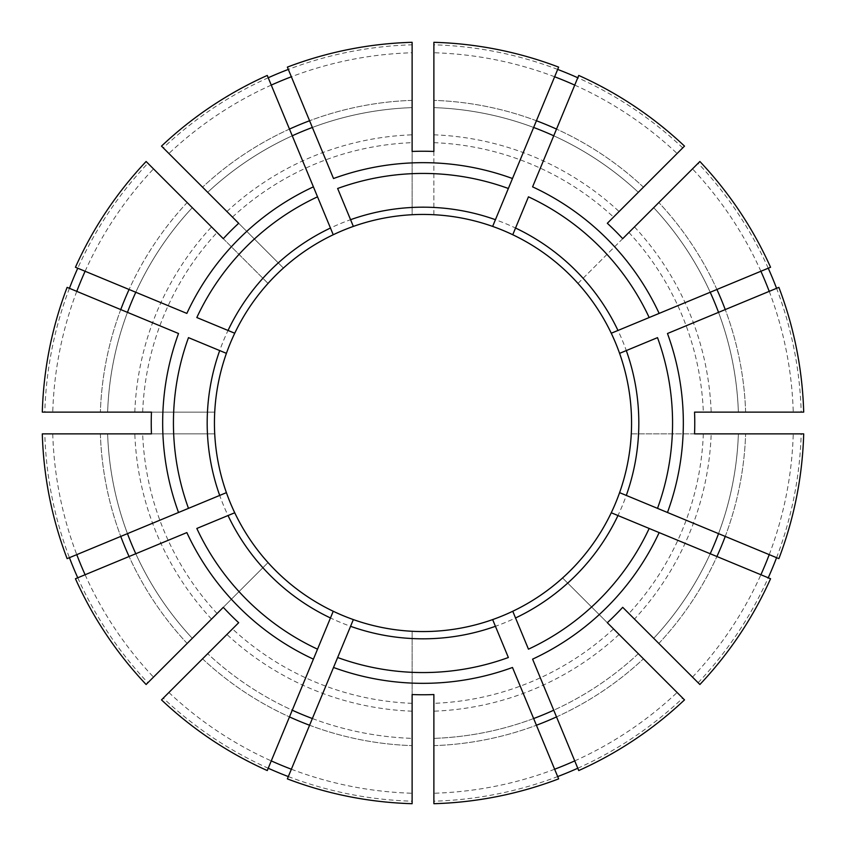<?xml version="1.0" encoding="UTF-8"?>
<svg xmlns="http://www.w3.org/2000/svg" width="846" height="846" viewBox="0 0 846 846"><rect width="100%" height="100%" fill="white"/><g stroke="black" fill="none" stroke-linecap="round" stroke-linejoin="round"><path stroke-width="0.63" stroke-dasharray="4.23 3.17" d="M778.88 558.635L667.473 512.486M657.511 508.361L619.589 492.647M769.226 554.638A370.4 370.4 0 0 0 793.241 433.882L711.19 433.882A288.391 288.391 0 0 1 634.479 619.082L653.704 638.307A315.569 315.569 0 0 0 710.206 553.739L659.15 532.589M649.178 528.464L611.616 512.909M770.558 267.262L659.15 313.411M649.178 317.536L611.256 333.239M778.88 287.365L718.54 312.364A315.569 315.569 0 0 1 738.378 412.118A315.569 315.569 0 0 0 653.704 207.693L658.833 202.554L653.704 207.693A315.569 315.569 0 0 1 710.206 292.261A315.569 315.569 0 0 0 653.704 207.693A315.569 315.569 0 0 1 738.378 412.118L745.633 412.118L738.378 412.118A315.569 315.569 0 0 0 718.54 312.364L667.473 333.514M657.511 337.639L619.589 353.353M151.455 433.882L214.725 433.882A208.56 208.56 0 0 1 577.966 283.421A208.56 208.56 0 0 1 412.118 631.275A208.56 208.56 0 0 1 214.725 433.882L44.806 433.882A378.352 378.352 0 0 0 69.425 557.673M42.3 433.882L44.806 433.882M151.455 412.118L214.725 412.118A208.56 208.56 0 0 1 268.034 283.421L147.881 163.267A378.352 378.352 0 0 0 77.758 268.214M558.635 67.12L512.486 178.527M508.361 188.489L492.647 226.411M574.741 85.108A370.4 370.4 0 0 1 677.107 153.507L638.307 192.296A315.569 315.569 0 0 0 553.739 135.794L532.589 186.85M528.464 196.822L512.761 234.744M238.678 622.709L163.267 698.119A378.352 378.352 0 0 0 268.214 768.242M161.501 699.885L163.267 698.119M223.291 607.322L268.034 562.579A208.56 208.56 0 0 1 214.725 433.882M287.365 67.12L333.514 178.527M337.639 188.489L353.353 226.411M267.262 75.442L313.411 186.85M317.536 196.822L333.239 234.744M291.362 769.226A370.4 370.4 0 0 0 412.118 793.241L412.118 803.7M412.118 793.241L412.118 631.275A208.56 208.56 0 0 1 283.421 577.966M412.118 694.545L412.118 631.275M433.882 694.545L433.882 801.194A378.352 378.352 0 0 0 557.673 776.575M75.442 267.262L186.85 313.411M196.822 317.536L234.384 333.091M67.12 287.365L178.527 333.514M188.489 337.639L226.411 353.353M622.709 607.322L634.479 619.082M770.558 578.738L710.206 553.739A315.569 315.569 0 0 1 653.704 638.307A315.569 315.569 0 0 0 738.378 433.882A315.569 315.569 0 0 1 718.54 533.636A315.569 315.569 0 0 0 738.378 433.882L745.633 433.882L738.378 433.882A315.569 315.569 0 0 1 653.704 638.307L699.885 684.499M607.322 622.709L562.579 577.966A208.56 208.56 0 0 1 433.882 631.275M67.12 558.635L178.527 512.486M188.489 508.361L226.411 492.647M75.442 578.738L186.85 532.589M196.822 528.464L234.384 512.909M793.241 433.882L803.7 433.882M711.19 433.882L631.275 433.882A208.56 208.56 0 0 1 577.966 562.579M694.545 433.882L631.275 433.882M694.545 412.118L801.194 412.118A378.352 378.352 0 0 0 776.575 288.327M287.365 778.88L333.514 667.473M337.639 657.511L350.572 626.304M267.262 770.558L313.411 659.15M317.536 649.178L333.091 611.616M85.108 574.741A370.4 370.4 0 0 0 153.507 677.107L192.296 638.307A315.569 315.569 0 0 1 107.622 433.882A315.569 315.569 0 0 0 127.46 533.636M578.738 75.442L553.739 135.794M643.446 187.167A322.823 322.823 0 0 0 556.52 129.089A322.823 322.823 0 0 1 643.446 187.167L684.499 146.115M312.364 718.54A315.569 315.569 0 0 0 412.118 738.378A315.569 315.569 0 0 1 207.693 653.704A315.569 315.569 0 0 0 292.261 710.206M554.638 769.226A370.4 370.4 0 0 1 433.882 793.241L433.882 803.7M558.635 778.88L512.486 667.473M574.741 760.892A370.4 370.4 0 0 0 677.107 692.493L638.307 653.704A315.569 315.569 0 0 1 433.882 738.378A315.569 315.569 0 0 0 533.636 718.54M577.786 768.242A378.352 378.352 0 0 0 682.733 698.119L562.579 577.966M760.892 271.259A370.4 370.4 0 0 0 692.493 168.893L577.966 283.421A208.56 208.56 0 0 1 631.275 412.118M677.107 153.507L607.322 223.291M554.638 76.775A370.4 370.4 0 0 0 433.882 52.759L433.882 214.725A208.56 208.56 0 0 1 562.579 268.034M433.882 52.759L433.882 107.622A315.569 315.569 0 0 1 533.636 127.46A315.569 315.569 0 0 0 433.882 107.622L433.882 42.3M433.882 151.455L433.882 214.725M578.738 770.558L532.589 659.15M528.464 649.178L512.909 611.616M508.361 657.511L492.795 619.949M622.709 238.678L577.966 283.421M692.493 168.893L699.885 161.501M192.296 207.693A315.569 315.569 0 0 0 135.794 292.261A315.569 315.569 0 0 1 192.296 207.693A315.569 315.569 0 0 0 107.622 412.118L100.367 412.118L107.622 412.118A315.569 315.569 0 0 1 127.46 312.364A315.569 315.569 0 0 0 107.622 412.118A315.569 315.569 0 0 1 192.296 207.693L146.115 161.501M769.226 291.362A370.4 370.4 0 0 1 793.241 412.118L803.7 412.118M692.493 677.107A370.4 370.4 0 0 0 760.892 574.741M638.307 192.296A315.569 315.569 0 0 0 433.882 107.622A315.569 315.569 0 0 1 638.307 192.296M412.118 42.3L412.118 52.759A370.4 370.4 0 0 0 291.362 76.775M271.259 85.108A370.4 370.4 0 0 0 168.893 153.507L161.501 146.115M69.425 288.327A378.352 378.352 0 0 0 44.806 412.118L214.725 412.118M85.108 271.259A370.4 370.4 0 0 1 153.507 168.893L187.167 202.554A322.823 322.823 0 0 0 129.089 289.48A322.823 322.823 0 0 1 187.167 202.554M76.775 291.362A370.4 370.4 0 0 0 52.759 412.118L42.3 412.118M77.758 577.786A378.352 378.352 0 0 0 147.881 682.733L268.034 562.579M52.759 433.882A370.4 370.4 0 0 0 76.775 554.638M168.893 692.493A370.4 370.4 0 0 0 271.259 760.892M288.327 776.575A378.352 378.352 0 0 0 412.118 801.194M433.882 793.241L433.882 801.194M677.107 692.493L682.733 698.119M698.119 682.733A378.352 378.352 0 0 0 768.242 577.786M776.575 557.673A378.352 378.352 0 0 0 801.194 433.882M793.241 412.118L801.194 412.118M768.242 268.214A378.352 378.352 0 0 0 698.119 163.267M682.733 147.881A378.352 378.352 0 0 0 577.786 77.758M557.673 69.425A378.352 378.352 0 0 0 433.882 44.806M268.214 77.758A378.352 378.352 0 0 0 163.267 147.881L283.421 268.034A208.56 208.56 0 0 1 412.118 214.725L412.118 151.455M412.118 52.759L412.118 44.806A378.352 378.352 0 0 0 288.327 69.425M412.118 44.806L412.118 214.725M153.507 168.893L147.881 163.267M52.759 412.118L44.806 412.118M153.507 677.107L147.881 682.733M187.167 643.446A322.823 322.823 0 0 1 129.089 556.52A322.823 322.823 0 0 0 187.167 643.446L146.115 684.499M412.118 107.622A315.569 315.569 0 0 0 312.364 127.46A315.569 315.569 0 0 1 412.118 107.622A315.569 315.569 0 0 0 207.693 192.296L202.554 187.167L207.693 192.296A315.569 315.569 0 0 1 292.261 135.794A315.569 315.569 0 0 0 207.693 192.296A315.569 315.569 0 0 1 412.118 107.622M192.296 638.307A315.569 315.569 0 0 1 135.794 553.739A315.569 315.569 0 0 0 192.296 638.307A315.569 315.569 0 0 1 107.622 433.882M638.307 653.704A315.569 315.569 0 0 1 553.739 710.206A315.569 315.569 0 0 0 638.307 653.704L684.499 699.885M238.678 223.291L283.421 268.034M223.291 238.678L268.034 283.421M168.893 153.507L163.267 147.881M100.367 433.882A322.823 322.823 0 0 0 120.756 536.417A322.823 322.823 0 0 1 100.367 433.882M202.554 658.833A322.823 322.823 0 0 0 289.48 716.911A322.823 322.823 0 0 1 202.554 658.833M433.882 745.633A322.823 322.823 0 0 0 536.417 725.244A322.823 322.823 0 0 1 433.882 745.633M613.53 628.916A280.544 280.544 0 0 1 433.882 703.333M567.719 583.106A215.815 215.815 0 0 1 433.882 638.54M556.52 716.911A322.823 322.823 0 0 0 643.446 658.833A322.823 322.823 0 0 1 556.52 716.911M703.333 433.882A280.544 280.544 0 0 1 628.916 613.53M638.54 433.882A215.815 215.815 0 0 1 583.106 567.719M725.244 536.417A322.823 322.823 0 0 0 745.633 433.882A322.823 322.823 0 0 1 725.244 536.417M628.916 232.47A280.544 280.544 0 0 1 703.333 412.118M583.106 278.281A215.815 215.815 0 0 1 638.54 412.118M716.911 289.48A322.823 322.823 0 0 0 658.833 202.554A322.823 322.823 0 0 1 716.911 289.48M433.882 142.667A280.544 280.544 0 0 1 613.53 217.084M433.882 207.46A215.815 215.815 0 0 1 567.719 262.894M536.417 120.756A322.823 322.823 0 0 0 433.882 100.367A322.823 322.823 0 0 1 536.417 120.756M309.583 725.244A322.823 322.823 0 0 0 412.118 745.633A322.823 322.823 0 0 1 309.583 725.244M658.833 643.446A322.823 322.823 0 0 0 716.911 556.52A322.823 322.823 0 0 1 658.833 643.446M745.633 412.118A322.823 322.823 0 0 0 725.244 309.583A322.823 322.823 0 0 1 745.633 412.118M412.118 100.367A322.823 322.823 0 0 0 309.583 120.756A322.823 322.823 0 0 1 412.118 100.367M289.48 129.089A322.823 322.823 0 0 0 202.554 187.167A322.823 322.823 0 0 1 289.48 129.089M142.667 412.118A280.544 280.544 0 0 1 217.084 232.47M207.46 412.118A215.815 215.815 0 0 1 262.894 278.281M120.756 309.583A322.823 322.823 0 0 0 100.367 412.118A322.823 322.823 0 0 1 120.756 309.583M217.084 613.53A280.544 280.544 0 0 1 142.667 433.882M262.894 567.719A215.815 215.815 0 0 1 207.46 433.882M412.118 703.333A280.544 280.544 0 0 1 232.47 628.916M412.118 638.54A215.815 215.815 0 0 1 278.281 583.106M619.082 634.479A288.391 288.391 0 0 1 433.882 711.19M634.479 226.918A288.391 288.391 0 0 1 711.19 412.118M433.882 134.81A288.391 288.391 0 0 1 619.082 211.521M226.918 211.521A288.391 288.391 0 0 1 412.118 134.81M134.81 412.118A288.391 288.391 0 0 1 211.521 226.918M211.521 619.082A288.391 288.391 0 0 1 134.81 433.882M412.118 711.19A288.391 288.391 0 0 1 226.918 634.479M232.47 217.084A280.544 280.544 0 0 1 412.118 142.667M278.281 262.894A215.815 215.815 0 0 1 412.118 207.46"/><path stroke-width="1.27" d="M778.88 558.635L619.589 492.647A208.56 208.56 0 0 0 333.239 234.744A208.56 208.56 0 0 0 353.353 619.589A208.56 208.56 0 0 0 619.589 353.353L657.511 337.639A249.559 249.559 0 0 1 657.511 508.361L667.473 512.486A260.335 260.335 0 0 0 667.473 333.514L778.88 287.365A380.859 380.859 0 0 1 803.7 412.118L694.545 412.118A271.767 271.767 0 0 1 694.545 433.882L803.7 433.882A380.859 380.859 0 0 1 778.88 558.635M710.206 553.739A315.569 315.569 0 0 0 718.54 533.636M512.909 611.616L528.464 649.178A249.559 249.559 0 0 0 649.178 528.464L659.15 532.589A260.335 260.335 0 0 1 532.589 659.15L578.738 770.558A380.859 380.859 0 0 0 684.499 699.885L607.322 622.709A271.767 271.767 0 0 0 622.709 607.322L699.885 684.499A380.859 380.859 0 0 0 770.558 578.738L611.616 512.909M617.971 330.458A215.815 215.815 0 0 0 515.542 228.029L528.464 196.822A249.559 249.559 0 0 1 649.178 317.536L659.15 313.411A260.335 260.335 0 0 0 532.589 186.85L578.738 75.442A380.859 380.859 0 0 1 684.499 146.115L607.322 223.291A271.767 271.767 0 0 1 622.709 238.678L699.885 161.501A380.859 380.859 0 0 1 770.558 267.262L611.256 333.239M718.54 312.364A315.569 315.569 0 0 0 710.206 292.261M226.411 353.353L188.489 337.639A249.559 249.559 0 0 0 188.489 508.361L178.527 512.486A260.335 260.335 0 0 1 178.527 333.514L67.12 287.365A380.859 380.859 0 0 0 42.3 412.118L151.455 412.118A271.767 271.767 0 0 0 151.455 433.882L42.3 433.882A380.859 380.859 0 0 0 67.12 558.635L226.411 492.647M495.428 219.696A215.815 215.815 0 0 0 350.572 219.696L337.639 188.489A249.559 249.559 0 0 1 508.361 188.489L512.486 178.527A260.335 260.335 0 0 0 333.514 178.527L287.365 67.12A380.859 380.859 0 0 1 412.118 42.3L412.118 151.455A271.767 271.767 0 0 1 433.882 151.455L433.882 42.3A380.859 380.859 0 0 1 558.635 67.12L492.647 226.411M553.739 135.794A315.569 315.569 0 0 0 533.636 127.46M234.384 512.909L196.822 528.464A249.559 249.559 0 0 0 317.536 649.178L313.411 659.15A260.335 260.335 0 0 1 186.85 532.589L75.442 578.738A380.859 380.859 0 0 0 146.115 684.499L223.291 607.322A271.767 271.767 0 0 0 238.678 622.709L161.501 699.885A380.859 380.859 0 0 0 267.262 770.558L333.091 611.616M350.572 219.696L353.353 226.411M312.364 127.46A315.569 315.569 0 0 0 292.261 135.794M330.458 228.029A215.815 215.815 0 0 0 228.029 330.458L196.822 317.536A249.559 249.559 0 0 1 317.536 196.822L313.411 186.85A260.335 260.335 0 0 0 186.85 313.411L75.442 267.262A380.859 380.859 0 0 1 146.115 161.501L223.291 238.678A271.767 271.767 0 0 1 238.678 223.291L161.501 146.115A380.859 380.859 0 0 1 267.262 75.442L333.239 234.744M412.118 694.545L412.118 803.7A380.859 380.859 0 0 1 287.365 778.88L353.353 619.589A208.56 208.56 0 0 0 492.647 619.589L508.361 657.511A249.559 249.559 0 0 1 337.639 657.511L333.514 667.473A260.335 260.335 0 0 0 512.486 667.473L558.635 778.88A380.859 380.859 0 0 1 433.882 803.7L433.882 694.545A271.767 271.767 0 0 1 412.118 694.545M234.384 333.091L228.029 330.458M135.794 292.261A315.569 315.569 0 0 0 127.46 312.364M127.46 533.636A315.569 315.569 0 0 0 135.794 553.739M495.428 626.304A215.815 215.815 0 0 1 350.572 626.304L353.353 619.589M292.261 710.206A315.569 315.569 0 0 0 312.364 718.54M515.542 228.029L512.761 234.744M638.307 192.296L643.446 187.167M533.636 718.54A315.569 315.569 0 0 0 553.739 710.206M192.296 207.693L187.167 202.554M760.892 574.741A370.4 370.4 0 0 0 769.226 554.638M769.226 291.362A370.4 370.4 0 0 0 760.892 271.259M574.741 85.108A370.4 370.4 0 0 0 554.638 76.775M291.362 76.775A370.4 370.4 0 0 0 271.259 85.108M85.108 271.259A370.4 370.4 0 0 0 76.775 291.362M76.775 554.638A370.4 370.4 0 0 0 85.108 574.741M554.638 769.226A370.4 370.4 0 0 0 574.741 760.892M271.259 760.892A370.4 370.4 0 0 0 291.362 769.226M268.214 768.242A378.352 378.352 0 0 0 288.327 776.575M557.673 776.575A378.352 378.352 0 0 0 577.786 768.242M768.242 577.786A378.352 378.352 0 0 0 776.575 557.673M776.575 288.327A378.352 378.352 0 0 0 768.242 268.214M577.786 77.758A378.352 378.352 0 0 0 557.673 69.425M288.327 69.425A378.352 378.352 0 0 0 268.214 77.758M77.758 268.214A378.352 378.352 0 0 0 69.425 288.327M69.425 557.673A378.352 378.352 0 0 0 77.758 577.786M192.296 638.307L187.167 643.446M536.417 725.244A322.823 322.823 0 0 0 556.52 716.911M219.696 350.572A215.815 215.815 0 0 0 219.696 495.428M228.029 515.542A215.815 215.815 0 0 0 330.458 617.971M512.761 611.256A208.56 208.56 0 0 0 611.256 512.761M515.542 617.971A215.815 215.815 0 0 0 617.971 515.542M626.304 495.428A215.815 215.815 0 0 0 626.304 350.572M716.911 556.52A322.823 322.823 0 0 0 725.244 536.417M725.244 309.583A322.823 322.823 0 0 0 716.911 289.48M556.52 129.089A322.823 322.823 0 0 0 536.417 120.756M309.583 120.756A322.823 322.823 0 0 0 289.48 129.089M129.089 289.48A322.823 322.823 0 0 0 120.756 309.583M120.756 536.417A322.823 322.823 0 0 0 129.089 556.52M289.48 716.911A322.823 322.823 0 0 0 309.583 725.244"/></g></svg>

